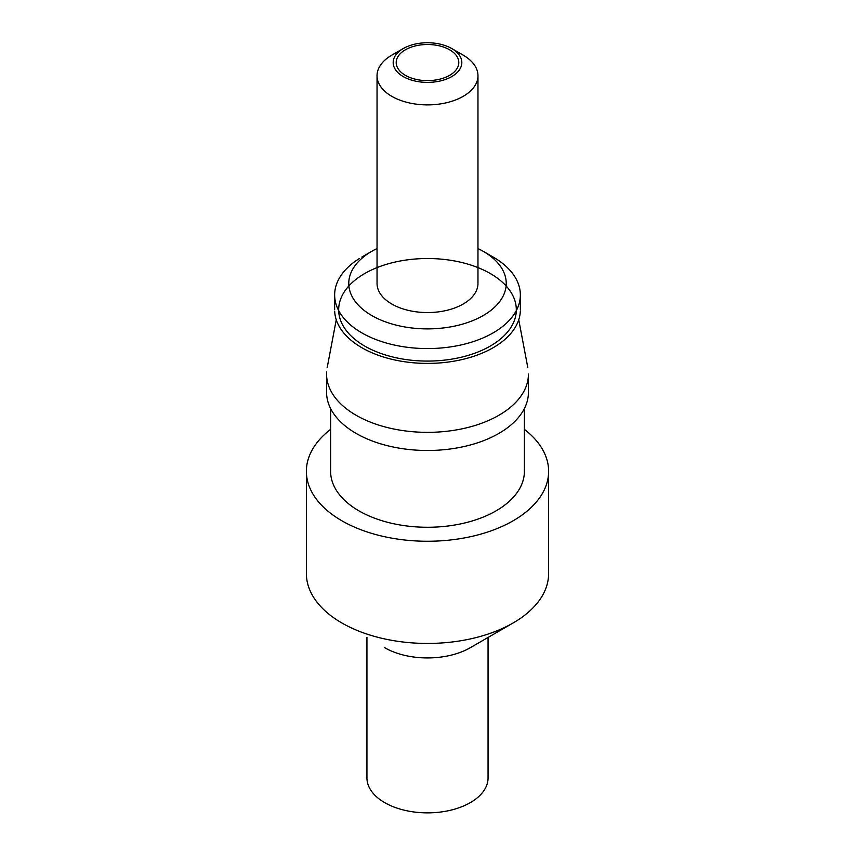<?xml version="1.0" encoding="UTF-8"?>
<svg xmlns="http://www.w3.org/2000/svg" width="855" height="855" viewBox="0 0 855 855"><rect width="100%" height="100%" fill="white"/><g stroke="black" fill="none" stroke-linecap="round" stroke-linejoin="round"><path stroke-width="1.28" d="M449.623 49.793A31.293 18.062 180 0 1 458.793 62.565A31.293 18.062 180 0 1 439.47 79.248A31.293 18.062 180 0 1 405.377 75.336A31.293 18.062 180 0 1 396.207 62.586A31.293 18.062 180 0 1 415.509 45.881A31.293 18.062 180 0 1 449.623 49.793M451.771 48.553A34.318 19.815 0 0 0 403.239 48.553A34.318 19.815 0 0 0 403.229 76.576A34.318 19.815 0 0 0 451.771 76.576A34.318 19.815 0 0 0 451.771 48.553L463.186 55.148A50.466 29.134 0 0 1 477.956 76.416A50.466 29.134 0 0 1 446.278 102.792A50.466 29.134 0 0 1 391.814 96.348A50.466 29.134 0 0 1 377.034 75.753A50.466 29.134 0 0 1 390.5 55.938M377.066 284.416A50.466 29.134 0 0 0 391.814 304.027A50.466 29.134 0 0 0 446.278 310.472A50.466 29.134 0 0 0 477.956 284.095M377.034 248.538A78.724 45.454 0 0 0 371.829 251.285A78.724 45.454 0 0 0 371.829 315.57A78.724 45.454 0 0 0 483.171 315.57A78.724 45.454 0 0 0 483.171 251.285A78.724 45.454 0 0 0 477.966 248.538M359.421 258.509A92.864 53.608 0 0 0 334.7 296.792A92.864 53.608 0 0 0 361.836 332.873A92.864 53.608 0 0 0 462.042 344.725A92.864 53.608 0 0 0 520.332 296.204A92.864 53.608 0 0 0 493.164 257.056L483.171 251.285M334.7 311.626A92.864 53.608 0 0 0 361.836 347.707A92.864 53.608 0 0 0 462.042 359.56A92.864 53.608 0 0 0 520.332 311.028M326.631 372.011A100.933 58.268 0 0 0 425.726 432.341A100.933 58.268 0 0 0 528.433 374.052L528.433 392.21M391.836 262.838A88.824 51.279 0 0 0 374.885 351.116A88.824 51.279 0 0 0 515.779 315.452A88.824 51.279 0 0 0 391.836 262.838M326.631 390.137A100.933 58.268 0 0 0 425.726 450.478A100.933 58.268 0 0 0 528.433 392.189M330.629 470.036A96.893 55.938 0 0 0 358.982 510.884A96.893 55.938 0 0 0 466.103 522.64A96.893 55.938 0 0 0 524.339 469.416M330.607 429.37A121.121 69.928 0 0 0 306.379 471.394A121.121 69.928 0 0 0 341.85 520.77A121.121 69.928 0 0 0 473.788 535.946A121.121 69.928 0 0 0 548.621 471.404A121.121 69.928 0 0 0 524.393 429.37M306.411 571.91A121.121 69.928 0 0 0 341.85 622.964A121.121 69.928 0 0 0 513.15 622.964A121.121 69.928 0 0 0 548.547 571.14M366.955 777.099A60.555 34.959 0 0 0 384.675 802.621A60.555 34.959 0 0 0 451.622 809.974A60.555 34.959 0 0 0 488.023 776.714M384.675 647.695A60.555 34.959 0 0 0 471.907 646.743M377.034 283.433L377.034 75.753M371.829 251.285L361.836 257.056M334.636 309.799L334.636 294.964M327.166 367.746L336.261 319.759M527.834 367.746L518.739 319.759M326.567 374.084L326.567 392.21M330.607 408.53L330.607 471.329M306.379 471.329L306.379 573.523M366.945 637.445L366.945 777.9M403.229 48.553L391.814 55.148M513.15 622.964L470.325 647.684M488.055 777.9L488.055 637.445M520.364 294.964L520.364 309.799M524.393 471.329L524.393 408.53M548.621 573.523L548.621 471.329M477.966 75.753L477.966 283.433"/></g></svg>
